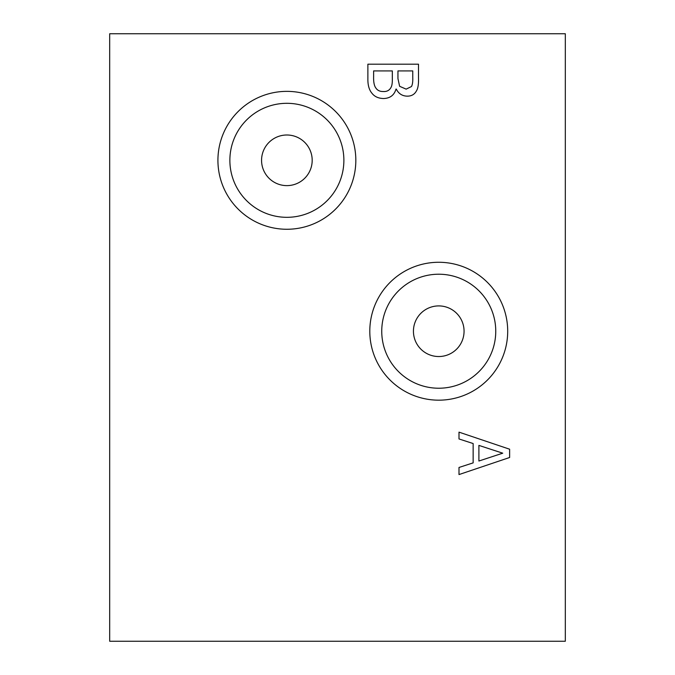<?xml version="1.0" encoding="UTF-8"?>
<svg xmlns="http://www.w3.org/2000/svg" width="675" height="675" viewBox="0 0 675 675"><rect width="100%" height="100%" fill="white"/><g stroke="black" fill="none" stroke-linecap="round" stroke-linejoin="round"><path stroke-width="1.01" d="M109.688 33.75L109.688 641.25L565.312 641.25L565.312 33.75L109.688 33.75M502.732 453.187L478.896 445.399L478.896 461.025L502.732 453.187M459 438.952L459 432.143L509.625 449.212L509.625 457.498L459 474.567L459 467.463L473.15 462.873L473.15 443.551L459 438.952M286.875 229.264A68.951 68.951 0 0 1 217.924 160.312A68.951 68.951 0 0 1 286.875 91.361A68.951 68.951 0 0 1 355.826 160.312A68.951 68.951 0 0 1 286.875 229.264M438.75 400.174A68.951 68.951 0 0 1 369.799 331.223A68.951 68.951 0 0 1 438.75 262.271A68.951 68.951 0 0 1 507.701 331.223A68.951 68.951 0 0 1 438.75 400.174M396.014 89.049C394.225 95.217 390.032 98.381 383.425 98.525C378.346 98.364 374.532 96.618 371.976 93.277C369.132 89.952 367.765 85.101 367.875 78.713L367.875 64.192L418.5 64.192L418.5 77.608C418.719 84.004 418.036 88.433 416.45 90.897C414.509 94.483 411.387 96.23 407.093 96.145C402.173 96.002 398.562 93.631 396.267 89.049L396.014 89.049M411.446 86.552C412.484 84.772 412.923 81.709 412.754 77.363L412.754 70.917L397.946 70.917L397.946 78.553L399.625 86.307L406.148 89.134L411.446 86.552M391.011 87.412C391.998 85.717 392.437 82.763 392.327 78.553L392.327 70.917L373.621 70.917L373.621 76.376C373.452 81.844 374.169 85.674 375.756 87.86C377.342 90.34 379.797 91.555 383.138 91.513C386.8 91.783 389.424 90.416 391.011 87.412M438.75 305.91A25.312 25.312 0 0 1 460.671 343.879A25.312 25.312 0 0 1 416.829 343.879A25.312 25.312 0 0 1 438.75 305.91M438.75 274.219A57.004 57.004 0 0 0 389.382 359.724A57.004 57.004 0 0 0 488.118 359.724A57.004 57.004 0 0 0 438.75 274.219M286.875 135A25.312 25.312 0 0 1 308.796 172.969A25.312 25.312 0 0 1 264.954 172.969A25.312 25.312 0 0 1 286.875 135M286.875 103.309A57.004 57.004 0 0 0 237.507 188.814A57.004 57.004 0 0 0 336.243 188.814A57.004 57.004 0 0 0 286.875 103.309"/></g></svg>
